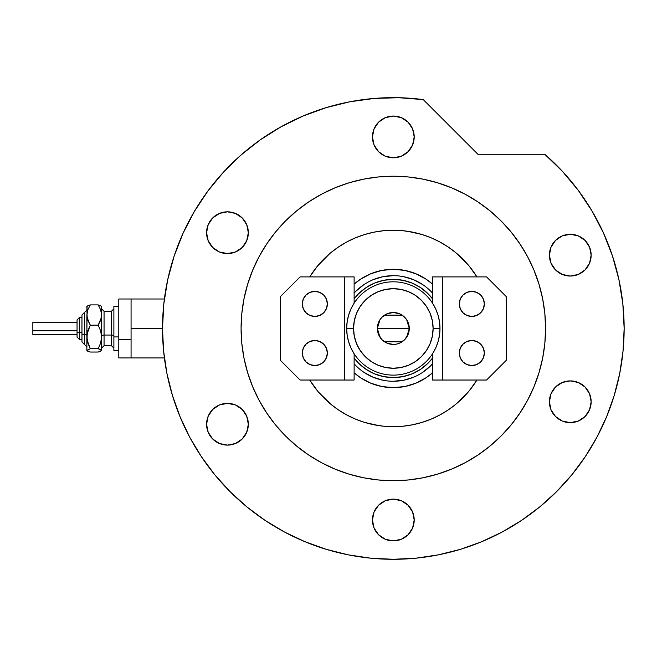 <?xml version="1.0" encoding="UTF-8"?>
<svg xmlns="http://www.w3.org/2000/svg" width="657" height="657" viewBox="0 0 657 657"><rect width="100%" height="100%" fill="white"/><g stroke="black" fill="none" stroke-linecap="round" stroke-linejoin="round"><path stroke-width="0.99" d="M596.868 437.324A230.821 230.821 0 0 0 624.15 328.467L622.836 303.838L618.894 279.488L612.381 255.696L603.364 232.742L591.949 210.872L578.267 190.349L562.474 171.403L544.752 154.255A230.821 230.821 0 0 1 393.329 559.288A230.821 230.821 0 0 1 162.501 328.467L131.072 328.467L131.072 357.934L131.072 328.467L162.501 328.467A230.821 230.821 0 0 0 189.783 437.324M131.072 299.001L131.072 328.467L131.072 299.001L118.794 299.001L118.794 357.934L118.794 339.751L131.072 339.751L118.794 339.751L118.794 299.001L164.39 299.001M432.536 293.112A52.798 52.798 0 0 0 354.123 293.112A52.798 52.798 0 0 1 432.536 293.112L430.655 291.133M354.123 284.136A59.179 59.179 0 0 1 432.536 284.136L426.204 279.266L415.971 273.797L404.876 270.429L393.329 269.288L381.783 270.429L370.679 273.797L360.447 279.266L354.123 284.136M407.742 231.305L421.843 234.475L430.918 237.719L439.632 241.842L447.893 246.802L455.638 252.543L468.227 264.919M469.254 266.159L476.925 276.901A98.222 98.222 0 0 0 309.726 276.901L317.397 266.159L329.781 253.569M378.917 425.629L364.816 422.459L355.741 419.215L347.027 415.093L338.757 410.14L331.013 404.392L318.431 392.015M317.397 390.775L309.726 380.033A98.222 98.222 0 0 0 476.925 380.033L469.254 390.775L456.87 403.365M432.536 372.798L426.204 377.676L415.971 383.146L404.876 386.513L393.329 387.646L381.783 386.513L370.679 383.146L360.447 377.676L354.123 372.798A59.179 59.179 0 0 0 432.536 372.798M354.123 358.049L358.599 363.198L366.039 369.3L374.531 373.841L366.039 369.3L358.599 363.198L354.123 358.049A49.111 49.111 0 0 0 432.536 358.049L428.052 363.198L432.536 358.049A49.111 49.111 0 0 1 354.123 358.049M412.12 373.841L420.611 369.3L428.052 363.198L420.611 369.3L412.12 373.841L402.905 376.633L393.329 377.578L383.745 376.633L374.531 373.841M432.536 298.886L428.052 293.745L420.611 287.635L412.12 283.093L420.611 287.635L428.052 293.745L432.536 298.886A49.111 49.111 0 0 0 354.123 298.886L358.599 293.745L354.123 298.886A49.111 49.111 0 0 1 432.536 298.886M374.531 283.093L366.039 287.635L358.599 293.745L366.039 287.635L374.531 283.093L383.745 280.301L393.329 279.356L402.905 280.301L412.12 283.093M354.123 363.822A52.798 52.798 0 0 0 432.536 363.822A52.798 52.798 0 0 1 354.123 363.822L355.995 365.801M363.978 372.355L373.127 377.241L383.031 380.247M393.313 381.265L403.628 380.247L413.532 377.241M422.64 372.371L430.655 365.801M422.673 284.58L413.532 279.693L403.628 276.687M393.346 275.669L383.031 276.687L373.127 279.693M364.011 284.563L355.995 291.133M432.536 353.762L432.536 380.033L432.536 353.762L435.739 347.906L438.079 341.648L439.508 335.127L439.985 328.467L433.111 328.467A39.781 39.781 0 0 1 393.329 368.248A39.781 39.781 0 0 1 353.548 328.467L346.674 328.467A46.655 46.655 0 0 0 393.329 375.122A46.655 46.655 0 0 0 439.985 328.467A46.655 46.655 0 0 1 393.329 375.122A46.655 46.655 0 0 1 346.674 328.467A46.655 46.655 0 0 1 393.329 281.812A46.655 46.655 0 0 1 439.985 328.467L439.508 321.807L438.079 315.286L435.739 309.028L432.536 303.173L432.536 276.901L432.536 303.173M406.691 319.745L409.286 328.467L408.071 334.577L404.613 339.751L399.431 343.217L396.442 344.12L393.329 344.432L387.219 343.217L382.037 339.751L378.58 334.577L377.364 328.467A15.965 15.965 0 0 1 393.329 312.51A15.965 15.965 0 0 1 409.286 328.467L377.364 328.467L379.968 319.737M380.157 319.45L381.889 317.339M382.193 317.035L384.37 315.261M384.534 315.146L402.125 315.146M402.273 315.253L404.466 317.035M404.769 317.339L406.502 319.45M354.123 303.173L354.123 276.901L354.123 303.173L350.912 309.028L348.571 315.286L347.151 321.807L346.674 328.467L347.151 335.127L348.571 341.648L350.912 347.906L354.123 353.762L354.123 380.033L354.123 353.762M433.111 328.467L432.339 320.706L430.08 313.241L426.401 306.367L421.457 300.339L415.429 295.395L408.547 291.716L401.09 289.45L393.329 288.686L385.569 289.45L378.103 291.716L371.23 295.395L365.202 300.339L360.25 306.367L356.579 313.241L354.312 320.706L353.548 328.467L354.312 336.228L356.579 343.693L360.25 350.567L365.202 356.595L371.23 361.547L378.103 365.218L385.569 367.485L393.329 368.248L401.09 367.485L408.547 365.218L415.429 361.547L421.457 356.595L426.401 350.567L430.08 343.693L432.339 336.228L433.111 328.467L439.985 328.467A46.655 46.655 0 0 0 393.329 281.812A46.655 46.655 0 0 0 346.674 328.467L353.548 328.467A39.781 39.781 0 0 1 393.329 288.686A39.781 39.781 0 0 1 433.111 328.467M379.96 337.197L377.364 328.467L378.58 322.357L380.058 319.598L382.037 317.183L387.219 313.718L393.329 312.51L399.431 313.718L402.191 315.196L406.601 319.598L408.983 325.355L409.286 328.467L406.683 337.205M393.329 328.467L409.286 328.467A15.965 15.965 0 0 1 393.329 344.432A15.965 15.965 0 0 1 377.364 328.467L393.329 328.467M406.502 337.484L404.769 339.595M404.457 339.907L402.289 341.673M402.125 341.788L384.534 341.788M384.378 341.681L382.193 339.899M381.889 339.595L380.157 337.484M459.3 353.023A12.524 12.524 0 0 1 471.825 340.498A12.524 12.524 0 0 1 484.349 353.023L483.388 357.819L480.678 361.876L476.612 364.594L471.825 365.547L467.028 364.594L462.963 361.876L460.253 357.819L459.3 353.023L460.253 348.235L462.963 344.169L467.028 341.451L471.825 340.498L476.612 341.451L480.678 344.169L483.388 348.235L484.349 353.023A12.524 12.524 0 0 1 471.825 365.547A12.524 12.524 0 0 1 459.3 353.023M459.3 303.912A12.524 12.524 0 0 1 471.825 291.388A12.524 12.524 0 0 1 484.349 303.912L483.388 308.708L480.678 312.765L476.612 315.483L471.825 316.436L467.028 315.483L462.963 312.765L460.253 308.708L459.3 303.912L460.253 299.116L462.963 295.059L467.028 292.34L471.825 291.388L476.612 292.34L480.678 295.059L483.388 299.116L484.349 303.912A12.524 12.524 0 0 1 471.825 316.436A12.524 12.524 0 0 1 459.3 303.912M442.358 380.033L486.558 380.033L506.202 360.389L506.202 296.545L486.558 276.901L432.536 276.901L442.358 276.901L442.358 380.033L486.558 380.033L506.202 360.389L506.202 296.545L486.558 276.901L442.358 276.901L442.358 380.033L432.536 380.033L442.358 380.033M482.238 346.067L483.388 348.235M482.238 310.868L483.388 308.708M467.028 292.34L466.314 292.661M327.358 303.912A12.524 12.524 0 0 1 314.834 316.436A12.524 12.524 0 0 1 302.31 303.912L303.263 299.116L305.973 295.059L310.038 292.34L314.834 291.388L319.622 292.34L323.687 295.059L326.406 299.116L327.358 303.912L326.406 308.708L323.687 312.765L319.622 315.483L314.834 316.436L310.038 315.483L305.973 312.765L303.263 308.708L302.31 303.912A12.524 12.524 0 0 1 314.834 291.388A12.524 12.524 0 0 1 327.358 303.912M327.358 353.023A12.524 12.524 0 0 1 314.834 365.547A12.524 12.524 0 0 1 302.31 353.023L303.263 348.235L305.973 344.169L310.038 341.451L314.834 340.498L319.622 341.451L323.687 344.169L326.406 348.235L327.358 353.023L326.406 357.819L323.687 361.876L319.622 364.594L314.834 365.547L310.038 364.594L305.973 361.876L303.263 357.819L302.31 353.023A12.524 12.524 0 0 1 314.834 340.498A12.524 12.524 0 0 1 327.358 353.023M344.301 276.901L300.101 276.901L280.457 296.545L280.457 360.389L300.101 380.033L354.123 380.033L344.301 380.033L344.301 276.901L300.101 276.901L280.457 296.545L280.457 360.389L300.101 380.033L344.301 380.033L344.301 276.901L354.123 276.901L344.301 276.901M304.421 310.868L303.263 308.708M304.421 346.067L303.263 348.235M319.622 364.594L320.337 364.274M284.473 532.014A230.821 230.821 0 0 0 481.86 541.639L483.486 540.957M484.414 540.555L483.141 541.097M411.389 177.3L423.026 179.147L408.252 176.955L393.329 176.224L378.407 176.955L363.625 179.147L349.13 182.777L335.062 187.812L321.56 194.201L308.741 201.88L296.742 210.782L285.672 220.818L275.636 231.888L266.742 243.887L259.055 256.698A152.243 152.243 0 0 0 241.078 328.467A152.243 152.243 0 0 1 393.329 176.224A152.243 152.243 0 0 1 545.573 328.467A152.243 152.243 0 0 0 527.579 256.673M519.974 243.969A152.243 152.243 0 0 0 477.828 201.822M465.123 194.217A152.243 152.243 0 0 0 321.528 194.217M308.831 201.822A152.243 152.243 0 0 0 266.685 243.969M201.321 456.574A230.821 230.821 0 0 0 265.214 520.475M484.316 540.604A230.821 230.821 0 0 0 491.247 537.492M491.313 537.459A230.821 230.821 0 0 0 500.749 532.77M521.436 520.475A230.821 230.821 0 0 0 585.338 456.574M501.636 532.301L502.975 531.587M414.197 136.935A20.876 20.876 0 0 1 393.329 157.803A20.876 20.876 0 0 1 372.453 136.935A20.876 20.876 0 0 1 393.329 116.059A20.876 20.876 0 0 1 414.197 136.935L412.612 144.918L408.087 151.693L401.312 156.218L393.329 157.803L385.339 156.218L378.572 151.693L374.047 144.918L372.453 136.935L374.047 128.944L378.572 122.177L385.339 117.652L393.329 116.059L401.312 117.652L408.087 122.177L412.612 128.944L414.197 136.935M591.152 255.171A20.876 20.876 0 0 1 570.284 276.047A20.876 20.876 0 0 1 549.408 255.171A20.876 20.876 0 0 1 570.284 234.294A20.876 20.876 0 0 1 591.152 255.171L589.567 263.161L585.042 269.928L578.267 274.454L570.284 276.047L562.293 274.454L555.526 269.928L551.001 263.161L549.408 255.171L551.001 247.18L555.526 240.413L562.293 235.888L570.284 234.294L578.267 235.888L585.042 240.413L589.567 247.18L591.152 255.171M591.152 401.764A20.876 20.876 0 0 1 570.284 422.64A20.876 20.876 0 0 1 549.408 401.764A20.876 20.876 0 0 1 570.284 380.896A20.876 20.876 0 0 1 591.152 401.764L589.567 409.754L585.042 416.522L578.267 421.047L570.284 422.64L562.293 421.047L555.526 416.522L551.001 409.754L549.408 401.764L551.001 393.773L555.526 387.006L562.293 382.481L570.284 380.896L578.267 382.481L585.042 387.006L589.567 393.773L591.152 401.764M414.197 519.999A20.876 20.876 0 0 1 393.329 540.875A20.876 20.876 0 0 1 372.453 519.999A20.876 20.876 0 0 1 393.329 499.131A20.876 20.876 0 0 1 414.197 519.999L412.612 527.99L408.087 534.757L401.312 539.282L393.329 540.875L385.339 539.282L378.572 534.757L374.047 527.99L372.453 519.999L374.047 512.017L378.572 505.241L385.339 500.716L393.329 499.131L401.312 500.716L408.087 505.241L412.612 512.017L414.197 519.999M248.33 424.233A20.876 20.876 0 0 1 227.453 445.109A20.876 20.876 0 0 1 206.577 424.233A20.876 20.876 0 0 1 227.453 403.365A20.876 20.876 0 0 1 248.33 424.233L246.736 432.224L242.211 438.991L235.444 443.516L227.453 445.109L219.463 443.516L212.696 438.991L208.17 432.224L206.577 424.233L208.17 416.251L212.696 409.475L219.463 404.95L227.453 403.365L235.444 404.95L242.211 409.475L246.736 416.251L248.33 424.233M248.33 232.701A20.876 20.876 0 0 1 227.453 253.569A20.876 20.876 0 0 1 206.577 232.701A20.876 20.876 0 0 1 227.453 211.825A20.876 20.876 0 0 1 248.33 232.701L246.736 240.692L242.211 247.459L235.444 251.984L227.453 253.569L219.463 251.984L212.696 247.459L208.17 240.692L206.577 232.701L208.17 224.71L212.696 217.943L219.463 213.418L227.453 211.825L235.444 213.418L242.211 217.943L246.736 224.71L248.33 232.701M167.699 279.767L163.807 303.977L162.501 328.467A230.821 230.821 0 0 1 423.248 99.593L398.791 97.712L374.276 98.435L349.984 101.753L326.168 107.633L303.123 116.002L281.089 126.768L260.32 139.818L241.053 154.995L223.511 172.134L207.883 191.031L194.349 211.48L183.057 233.251L174.138 256.099L167.699 279.767L163.807 303.977L162.501 328.467L163.618 351.093L166.935 373.496L172.446 395.473L180.075 416.801L189.758 437.275L201.403 456.705L214.896 474.904L230.114 491.682L246.892 506.9L265.091 520.393L284.514 532.039L304.996 541.721L326.324 549.351L348.292 554.853L370.704 558.179L393.329 559.288L415.955 558.179L438.359 554.853L460.335 549.351L481.663 541.721L502.137 532.039L521.568 520.393L539.758 506.9L556.545 491.682L571.754 474.904L585.247 456.705L596.893 437.275L606.583 416.801L614.213 395.473L619.715 373.496L623.041 351.093L624.15 328.467M544.752 154.255L477.91 154.255L423.248 99.593L477.91 154.255L544.752 154.255M544.497 346.526L542.649 358.172L544.842 343.389L545.573 328.467A152.243 152.243 0 0 1 393.329 480.71A152.243 152.243 0 0 1 241.078 328.467A152.243 152.243 0 0 0 259.072 400.261M420.579 478.255L411.389 479.635M375.27 479.635L363.625 477.787L378.407 479.98L393.329 480.71L408.252 479.98L423.026 477.787L437.521 474.157L451.589 469.123L465.099 462.733L477.91 455.055L489.908 446.152L500.979 436.125L511.015 425.054L519.917 413.048L527.596 400.236L533.985 386.727L539.019 372.659L542.649 358.172M243.542 355.724L242.154 346.526M242.154 310.408L244.01 298.763L241.817 313.545L241.078 328.467L241.817 343.389L244.01 358.172L247.64 372.659L252.674 386.727L259.055 400.236L266.742 413.048L275.636 425.054L285.672 436.125L296.742 446.152L308.741 455.055L321.56 462.733L335.062 469.123L349.13 474.157L363.625 477.787M366.072 178.679L375.27 177.3M543.109 301.218L544.497 310.408M398.791 97.712L374.276 98.435M303.123 116.002L281.089 126.768L260.32 139.818L241.053 154.995M207.883 191.031L194.349 211.48L183.057 233.251M172.446 395.473L180.075 416.801M265.091 520.393L284.514 532.039M460.335 549.351L481.663 541.721M585.247 456.705L596.893 437.275M612.381 255.696L603.364 232.742M591.949 210.872L578.267 190.349M266.685 412.966A152.243 152.243 0 0 0 308.831 455.112M321.528 462.717A152.243 152.243 0 0 0 465.123 462.717M477.828 455.112A152.243 152.243 0 0 0 519.974 412.966M527.579 400.261A152.243 152.243 0 0 0 545.573 328.467L544.842 313.545L542.649 298.763L539.019 284.276L533.985 270.208L527.596 256.698L519.917 243.887L511.015 231.888L500.979 220.818L489.908 210.782L477.91 201.88L465.099 194.201L451.589 187.812L437.521 182.777L423.026 179.147M259.055 256.698L252.674 270.208L247.64 284.276L244.01 298.763M331.013 252.543L338.757 246.802L347.027 241.842L355.741 237.719L364.816 234.475L374.162 232.135L383.696 230.722L393.329 230.246L402.955 230.722L412.489 232.135M455.638 404.392L447.893 410.14L439.632 415.093L430.918 419.215L421.843 422.459L412.489 424.8L402.955 426.221L393.329 426.689L383.696 426.221L374.162 424.8M526.462 517.026L525.296 517.847M538.091 508.247L540.793 506.046M535.718 510.136L537.878 508.428M532.359 512.723L534.371 511.187M527.809 516.065L530.38 514.201M519.391 521.822L526.848 516.755M552.923 266.767L553.317 267.333M555.526 269.928L556.027 270.413M552.102 244.913L551.001 247.18M551.814 411.496L552.923 413.36M558.688 384.411L558.122 384.797M555.526 387.006L555.034 387.507M220.908 444.05L222.378 444.485M223.38 444.707L227.453 445.109M239.049 406.88L238.006 406.223M231.527 212.227L227.453 211.825M225.581 211.915L223.38 212.227M222.378 212.457L219.463 213.418M100.209 351.421L101.605 350.378L101.605 315.023L100.652 320.222L98.189 325.149L100.652 330.873L101.605 336.934L100.652 343.003L98.189 348.719L101.605 350.378L101.605 336.934L100.652 343.003L98.189 348.719L100.644 349.524L101.605 350.567L98.189 352.037L90.288 352.037L86.872 350.567L86.872 315.023L87.824 309.825L90.288 304.897L98.189 304.897L101.359 306.129L98.189 304.897L100.644 309.792L101.605 315.023L101.605 307.115M98.189 352.037L90.288 352.037L86.872 350.378L90.288 348.719L87.824 342.995L86.872 336.934L86.872 350.378L90.288 348.719L87.118 340.006L87.126 333.855L90.288 325.149L87.126 317.684L86.872 307.115M88.284 305.513L86.872 306.556M101.605 306.367L101.359 317.643L98.189 325.149L100.652 330.873L101.605 336.934L101.605 315.023L100.644 309.792L98.189 304.897L90.288 304.897L87.126 306.121M79.505 339.48L79.505 332.697A2.456 0.944 180 0 1 77.05 331.76L77.05 337.033M81.961 341.977L84.416 344.432L81.961 341.977L81.961 333.641A2.456 0.944 0 0 0 84.416 334.585L84.416 344.375L84.416 334.585A2.456 0.944 180 0 1 86.872 335.522A2.456 0.944 0 0 0 84.416 334.585L84.416 312.56L84.416 334.585A2.456 0.944 180 0 1 81.961 333.641L81.961 341.927M32.85 334.487L32.85 322.332L32.85 330.816L77.05 330.816L32.85 330.816L32.85 334.61L77.05 334.61M81.961 332.697L79.505 332.697L79.505 339.521L77.05 337.066L77.05 319.877L79.505 317.421L79.505 332.697L81.961 332.697M104.061 311.336L104.061 345.656L111.427 345.656L111.427 335.054A2.456 0.944 180 0 1 113.883 335.99A2.456 0.944 0 0 0 111.427 335.054L111.427 311.336M111.427 345.598L111.427 311.278L104.061 311.278L104.061 335.054A2.456 0.944 0 0 0 101.605 335.99A2.456 0.944 180 0 1 104.061 335.054L111.427 335.054L104.061 335.054L104.061 345.598M118.794 336.934L113.883 336.934L113.883 350.567L113.883 336.934L118.794 336.934M113.883 306.367L113.883 336.934L113.883 306.367L118.794 306.367L113.883 306.367M101.605 336.934L101.605 341.911M87.126 350.813L87.833 351.24L86.872 350.378L87.118 349.951M87.061 306.178L86.872 336.934L87.824 330.865L90.288 325.149L87.833 320.255L86.872 315.023L87.824 309.825L90.288 304.897L87.833 305.694L90.288 304.897M98.189 325.149L90.288 325.149L98.189 325.149M98.189 348.719L90.288 348.719L98.189 348.719M81.961 315.007L81.961 333.641L81.961 314.966L86.872 310.055M77.05 319.902L77.05 331.884M32.85 325.059L32.85 326.118M77.05 331.76A2.456 0.944 0 0 0 79.505 332.697L79.505 317.454M164.39 357.934L118.794 357.934M79.505 317.421L81.961 317.421L79.505 317.421L77.05 319.877M81.961 339.521L79.505 339.521L77.05 337.066M111.427 311.278L113.883 308.823M104.061 311.278L101.605 308.823M118.794 350.567L113.883 350.567M104.061 345.656L101.605 348.111M111.427 345.656L113.883 348.111M77.05 322.332L32.85 322.332M84.416 312.51L81.961 314.966M84.416 344.432L86.872 346.888"/></g></svg>
